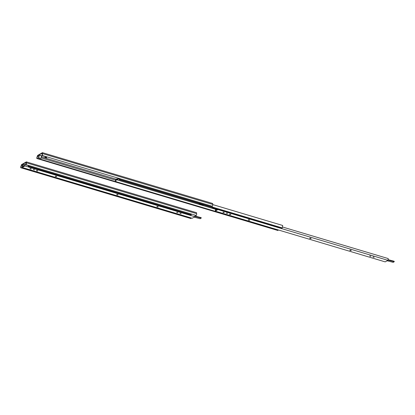 <?xml version="1.0" encoding="UTF-8"?>
<svg xmlns="http://www.w3.org/2000/svg" width="415" height="415" viewBox="0 0 415 415"><rect width="100%" height="100%" fill="white"/><g stroke="black" fill="none" stroke-linecap="round" stroke-linejoin="round"><path stroke-width="0.62" d="M26.332 164.916L28.547 165.58L26.161 165.014L26.358 164.755M26.218 164.714L26.161 165.014M22.924 165.704L23.064 164.937L22.784 165.663M26.259 163.505L25.797 163.37L26.202 163.137M23.064 164.937L23.8 164.516L24.983 164.869M23.546 164.662L24.947 165.077M20.75 167.727L20.921 167.375A0.949 0.311 106.6 0 1 21.217 165.984L21.559 164.988L26.181 162.338L26.197 163.126A0.949 0.311 106.6 0 1 26.01 164.454L26.078 164.672A1.375 0.451 -73.4 0 0 26.378 162.789L26.358 161.881L21.528 164.646L21.134 165.798A1.375 0.451 -73.4 0 0 20.75 167.727L24.314 168.791L24.428 168.158M187.373 216.817L186.807 217.32L190.978 218.565L191.144 218.212A0.949 0.311 106.6 0 1 191.118 217.937M20.921 167.375L24.386 168.412M187.264 217.055L191.144 218.212M21.217 165.984L22.446 166.353M21.559 164.988L22.835 165.367M26.078 164.672L196.305 215.51A1.375 0.451 -73.4 0 0 196.606 213.626L196.58 212.719L26.358 161.881M26.378 162.789L196.606 213.626M191.377 214.036L191.242 214.773L190.713 215.079L28.22 166.55L28.381 165.673M24.884 168.293L24.314 168.791L186.807 217.32M28.889 165.512L28.754 166.244L28.22 166.55M187.336 217.014L24.848 168.485M191.242 214.773L28.754 166.244M194.153 217.149L200.129 218.726L201.145 218.176L201.042 217.61L201.151 218.134M201.042 217.61L195.066 216.033M200.964 218.036L194.993 216.459M24.122 166.062L22.56 165.741L22.244 167.504L192.212 218.264L194.905 216.718L195.185 215.178M26.026 164.423L25.087 164.288L24.843 165.652L22.477 167.006L22.726 165.647M179.903 213.377L181.142 213.673L179.903 213.377M33.299 169.595L34.538 169.891L33.299 169.595M117.715 194.614L116.636 194.594L117.206 194.91L118.104 194.879L117.715 194.614M117.243 194.5L117.206 194.91M56.331 176.282L55.247 176.261L55.818 176.577L56.72 176.546L56.331 176.282M55.859 176.168L55.818 176.577M157.871 206.608L156.792 206.587L157.363 206.903L158.26 206.872L157.871 206.608M157.399 206.494L157.363 206.903M31.135 169.014L29.896 168.723L31.177 168.781M176.624 212.402L177.864 212.693L176.624 212.402M180.816 213.429L180.172 213.326M34.212 169.647L33.568 169.543M117.57 194.573L117.274 194.511M56.186 176.24L55.89 176.178M157.726 206.566L157.435 206.504M30.938 168.666L30.295 168.563M177.537 212.449L176.894 212.345M37.329 170.612L37.002 170.534M36.785 170.892L37.864 170.918L37.298 170.601L36.395 170.627L36.785 170.892L36.852 170.518M25.253 164.195L24.936 165.953L22.244 167.504M194.905 216.718L24.936 165.953M387.169 260.765L393.145 262.342L394.162 261.792L394.053 261.227L394.167 261.751M394.053 261.227L388.082 259.65M393.98 261.652L388.004 260.075M215.65 209.316L215.255 211.121L385.224 261.881L387.921 260.335L388.238 258.576L282.423 226.974M217.88 209.165L215.494 210.623L215.727 209.342M372.919 256.994L374.154 257.29L372.919 256.994M226.315 213.211L227.555 213.507L226.315 213.211M310.731 238.236L309.652 238.21L310.223 238.526L311.12 238.495L310.731 238.236M310.259 238.117L310.223 238.526M249.348 219.903L248.263 219.877L248.834 220.194L249.737 220.163L249.348 219.903M248.876 219.784L248.834 220.194M350.888 250.229L349.809 250.204L350.379 250.52L351.277 250.489L350.888 250.229M350.416 250.11L350.379 250.52M224.152 212.636L222.912 212.34L224.193 212.402M369.641 256.019L370.88 256.309L369.641 256.019M373.832 257.046L373.189 256.942M227.228 213.263L226.585 213.16M310.586 238.189L310.29 238.127M249.202 219.857L248.907 219.794M350.742 250.183L350.452 250.121M223.955 212.288L223.312 212.184M370.554 256.071L369.91 255.967M230.346 214.228L230.019 214.156M229.801 214.508L230.88 214.534L230.309 214.218L229.412 214.249L229.801 214.508L229.869 214.14M218.02 209.207L217.953 209.575L215.255 211.121M387.921 260.335L217.953 209.575M45.204 157.103A0.913 0.28 -169.8 0 0 46.439 157.327M46.143 157.212A0.913 0.28 10.2 0 1 46.682 157.581A0.913 0.28 10.2 0 1 45.738 157.695A0.913 0.28 10.2 0 1 44.887 157.254A0.913 0.28 10.2 0 1 46.143 157.212M42.413 155.692L44.633 156.356L42.247 155.791L42.444 155.532M42.299 155.49L42.247 155.791M40.992 158.442L38.605 157.876L40.992 158.442L41.365 156.377L42.102 155.952L39.882 155.293L39.145 155.713L38.771 157.783M39.145 155.713L38.605 157.876M37.609 155.423L37.22 156.574A1.375 0.451 -73.4 0 0 36.836 158.504L37.002 158.151A0.949 0.311 106.6 0 1 37.303 156.761L37.646 155.765L42.263 153.114L42.283 153.903A0.949 0.311 106.6 0 1 42.097 155.231L42.159 155.449A1.375 0.451 -73.4 0 0 42.465 153.566L42.439 152.658L37.609 155.423M42.159 155.449L212.387 206.286A1.375 0.451 -73.4 0 0 212.688 204.403L212.667 203.495L42.439 152.658M39.627 155.438L41.692 155.833M42.465 153.566L212.688 204.403M37.646 155.765L38.917 156.144M41.277 156.849L116.221 179.233M42.346 154.281L41.879 154.147L42.288 153.913M37.303 156.761L38.73 157.186M41.09 157.892L115.645 180.157M37.002 158.151L115.396 181.563M36.836 158.504L115.323 181.946L115.764 179.493L117.046 178.761L117.129 179.43L118.716 178.31M41.438 155.978L41.365 156.377M212.739 204.579L282.693 225.475L282.252 227.928L281.723 228.234L119.23 179.705L119.442 178.528M278.382 229.972L277.811 230.475L115.323 181.946L115.858 181.64L116.231 179.56L116.895 179.181L116.978 179.851L118.659 178.886L118.84 178.346M119.899 178.663L119.764 179.399L119.23 179.705M278.346 230.169L115.858 181.64M116.968 179.778L116.231 179.56M217.05 209.736L116.978 179.851M119.344 179.093L118.659 178.886M216.677 208.807A1.447 0.446 10.2 0 1 214.726 208.802L213.222 208.351A1.447 0.446 10.2 0 1 212.361 207.77A1.447 0.446 10.2 0 1 212.589 207.588M203.526 204.88A1.447 0.446 10.2 0 1 201.576 204.875L200.066 204.424A1.447 0.446 10.2 0 1 199.205 203.843A1.447 0.446 10.2 0 1 199.439 203.656M282.252 227.928L119.764 179.399M212.527 207.609A1.447 0.446 -169.8 0 0 213.284 207.977L214.794 208.429A1.447 0.446 -169.8 0 0 216.023 208.61M199.376 203.682A1.447 0.446 -169.8 0 0 200.134 204.05L201.643 204.502A1.447 0.446 -169.8 0 0 202.868 204.683M117.865 179.005L117.046 178.761M117.025 194.858L117.092 194.485M55.641 176.525L55.709 176.152M157.181 206.846L157.249 206.478M37.039 170.544L36.966 170.944M310.041 238.475L310.109 238.101M248.658 220.142L248.72 219.768M350.198 250.468L350.265 250.095M230.055 214.166L229.983 214.565M201.576 204.875L201.643 204.502M200.066 204.424L200.134 204.05M214.726 208.802L214.794 208.429M213.222 208.351L213.284 207.977M201.156 218.155L201.234 217.73M394.172 261.777L394.25 261.346"/></g></svg>
